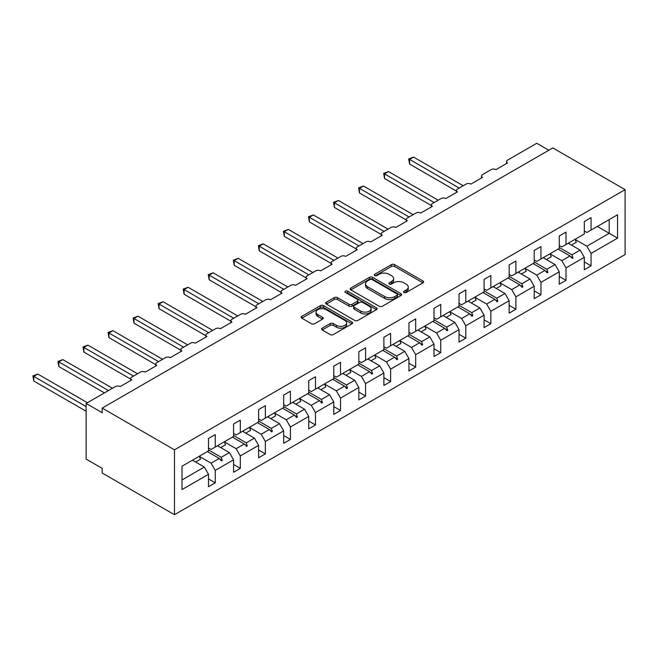 <?xml version="1.0" encoding="UTF-8"?>
<svg xmlns="http://www.w3.org/2000/svg" width="658" height="658" viewBox="0 0 658 658"><rect width="100%" height="100%" fill="white"/><g stroke="black" fill="none" stroke-linecap="round" stroke-linejoin="round"><path stroke-width="0.99" d="M404.004 292.497A1.563 0.905 0 0 0 406.208 292.497L422.962 282.825A2.229 1.283 0 0 0 423.612 281.912A2.229 1.283 0 0 0 422.962 281.007L394.586 264.623A2.229 1.283 0 0 0 391.428 264.623L374.682 274.296A1.563 0.905 0 0 0 374.229 274.929A1.563 0.905 0 0 0 374.682 275.57A1.563 0.905 0 0 0 376.886 275.57L379.057 274.312A7.131 4.121 0 0 1 389.149 274.312L391.51 275.677A7.131 4.121 0 0 1 393.599 278.589A7.131 4.121 0 0 1 391.51 281.509L389.347 282.759A1.563 0.905 0 0 0 388.886 283.392A1.563 0.905 0 0 0 389.347 284.034A1.563 0.905 0 0 0 391.551 284.034L393.714 282.776A7.131 4.121 0 0 1 403.806 282.776L406.167 284.141A7.131 4.121 0 0 1 408.264 287.061A7.131 4.121 0 0 1 406.167 289.972L404.004 291.223A1.563 0.905 0 0 0 403.543 291.856A1.563 0.905 0 0 0 404.004 292.497L404.004 291.223M322.231 328.145A2.229 1.283 0 0 0 321.573 329.058A2.229 1.283 0 0 0 322.231 329.971L330.193 334.568A2.229 1.283 0 0 0 333.343 334.568L351.948 323.826A2.229 1.283 0 0 0 352.598 322.913A2.229 1.283 0 0 0 351.948 322.009L323.571 305.625A2.229 1.283 0 0 0 320.413 305.625L301.816 316.366A2.229 1.283 0 0 0 301.158 317.271A2.229 1.283 0 0 0 301.816 318.184L311.431 323.736A2.229 1.283 0 0 0 314.582 323.736L322.543 319.138A2.229 1.283 0 0 0 323.201 318.225A2.229 1.283 0 0 0 322.543 317.321L317.773 314.565A5.963 3.446 0 0 1 316.029 312.131A5.963 3.446 0 0 1 319.714 308.947A5.963 3.446 0 0 1 326.212 309.696L344.891 320.479A5.963 3.446 0 0 1 346.634 322.913A5.963 3.446 0 0 1 342.958 326.097A5.963 3.446 0 0 1 336.46 325.348L333.343 323.555A2.229 1.283 0 0 0 330.193 323.555L322.231 328.145L322.231 329.971M625.1 189.644L174.469 449.817L174.469 514.721L625.1 254.547L625.1 189.644L552.835 147.918L102.196 408.092L102.196 412.722L86.14 403.453L115.364 386.575A3.405 1.966 180 0 1 120.184 386.575L131.748 379.905A3.405 1.966 0 0 1 130.745 378.514A3.405 1.966 0 0 1 131.748 377.124L140.417 372.115A3.405 1.966 180 0 1 145.237 372.115L156.801 365.437A3.405 1.966 0 0 1 155.798 364.047A3.405 1.966 0 0 1 156.801 362.657L165.471 357.648A3.405 1.966 180 0 1 170.29 357.648L181.855 350.977A3.405 1.966 0 0 1 180.851 349.587A3.405 1.966 0 0 1 181.855 348.189L190.524 343.188A3.405 1.966 180 0 1 195.344 343.188L206.908 336.509A3.405 1.966 0 0 1 205.905 335.119A3.405 1.966 0 0 1 206.908 333.729L215.577 328.72A3.405 1.966 180 0 1 220.397 328.72L231.961 322.042A3.405 1.966 0 0 1 230.958 320.652A3.405 1.966 0 0 1 231.961 319.262L240.631 314.261A3.405 1.966 180 0 1 245.45 314.261L257.015 307.582A3.405 1.966 0 0 1 256.011 306.192A3.405 1.966 0 0 1 257.015 304.802L265.684 299.793A3.405 1.966 180 0 1 270.504 299.793L282.068 293.114A3.405 1.966 0 0 1 281.065 291.724A3.405 1.966 0 0 1 282.068 290.334L290.737 285.325A3.405 1.966 180 0 1 295.557 285.325L307.121 278.655A3.405 1.966 0 0 1 306.118 277.265A3.405 1.966 0 0 1 307.121 275.875L315.791 270.866A3.405 1.966 180 0 1 320.611 270.866L332.175 264.187A3.405 1.966 0 0 1 331.171 262.797A3.405 1.966 0 0 1 332.175 261.407L340.844 256.398A3.405 1.966 180 0 1 345.664 256.398L357.228 249.727A3.405 1.966 0 0 1 356.225 248.337A3.405 1.966 0 0 1 357.228 246.939L365.897 241.938A3.405 1.966 180 0 1 370.717 241.938L382.282 235.26A3.405 1.966 0 0 1 381.278 233.87A3.405 1.966 0 0 1 382.282 232.48L390.951 227.471A3.405 1.966 180 0 1 395.771 227.471L407.327 220.792A3.405 1.966 0 0 1 406.331 219.402A3.405 1.966 0 0 1 407.327 218.012L416.004 213.011A3.405 1.966 180 0 1 420.824 213.011L432.38 206.332A3.405 1.966 0 0 1 431.385 204.942A3.405 1.966 0 0 1 432.38 203.552L441.057 198.543A3.405 1.966 180 0 1 445.877 198.543L457.433 191.865A3.405 1.966 0 0 1 456.438 190.475A3.405 1.966 0 0 1 457.433 189.085L466.111 184.076A3.405 1.966 180 0 1 470.931 184.076L482.487 177.405A3.405 1.966 0 0 1 481.491 176.015A3.405 1.966 0 0 1 482.487 174.625L491.164 169.616A3.405 1.966 180 0 1 495.984 169.616L507.54 162.937A3.405 1.966 0 0 1 506.545 161.547A3.405 1.966 0 0 1 507.54 160.157L536.772 143.279L548.813 150.238M174.469 449.817L102.196 408.092M379.214 306.258A2.229 1.283 0 0 0 382.364 306.258L400.969 295.524A2.229 1.283 0 0 0 401.619 294.611A2.229 1.283 0 0 0 400.969 293.698L372.593 277.322A2.229 1.283 0 0 0 369.442 277.322L350.837 288.056A2.229 1.283 0 0 0 350.188 288.969A2.229 1.283 0 0 0 350.837 289.882L379.214 306.258M346.026 292.835A1.563 0.905 0 0 1 347.605 293.049L347.605 291.198L376.458 307.854A2.229 1.283 0 0 1 377.108 308.767A2.229 1.283 0 0 1 376.458 309.671L357.853 320.413A2.229 1.283 0 0 1 354.703 320.413L326.327 304.029L326.327 302.211A2.229 1.283 0 0 0 325.677 303.124A2.229 1.283 0 0 0 326.327 304.029M326.327 302.211L334.289 297.613A2.229 1.283 0 0 1 337.439 297.613L348.946 304.259A2.229 1.283 0 0 0 352.104 304.259L357.384 301.208A2.229 1.283 0 0 0 358.034 300.303A2.229 1.283 0 0 0 357.384 299.39L345.401 292.473A1.563 0.905 0 0 1 344.948 291.831A1.563 0.905 0 0 1 345.911 291A1.563 0.905 0 0 1 347.605 291.198M208.512 447.958L211.078 449.447L215.256 447.029L215.256 434.609L208.512 438.499L208.512 450.927L182.011 466.226L182.011 489.593L208.512 474.295L204.334 467.057L192.449 460.197M208.512 478.925L215.256 482.824L215.256 470.396L233.565 459.827L229.387 452.597L217.502 445.737M199.234 456.323L211.078 463.166L215.256 470.396M233.565 433.499L236.132 434.979L240.31 432.569L240.31 420.141L233.565 424.04L233.565 436.46L215.256 447.029M233.565 464.466L240.31 468.356L240.31 455.936L258.619 445.367L254.44 438.129L242.555 431.27M224.288 441.863L236.132 448.698L240.31 455.936M258.619 419.031L261.185 420.511L265.363 418.101L265.363 405.682L258.619 409.572L258.619 422L240.31 432.569M258.619 449.998L265.363 453.897L265.363 441.469L283.672 430.9L279.494 423.67L267.609 416.802M249.341 427.396L261.185 434.239L265.363 441.469M283.672 404.563L286.238 406.052L290.417 403.642L290.417 391.214L283.672 395.113L283.672 407.532L265.363 418.101M283.672 435.538L290.417 439.429L290.417 427.001L308.725 416.432L304.547 409.202L292.662 402.342M274.394 412.928L286.238 419.771L290.417 427.001M308.725 390.104L311.292 391.584L315.47 389.174L315.47 376.754L308.725 380.645L308.725 393.073L290.417 403.642M308.725 421.071L315.47 424.969L315.47 412.541L333.779 401.972L329.6 394.742L317.715 387.875M299.448 398.468L311.292 405.312L315.47 412.541M333.779 375.636L336.345 377.124L340.523 374.715L340.523 362.287L333.779 366.177L333.779 378.605L315.47 389.174M333.779 406.603L340.523 410.502L340.523 398.074L358.832 387.504L354.654 380.275L342.769 373.415M324.501 384.001L336.345 390.844L340.523 398.074M358.832 361.176L361.398 362.657L365.577 360.247L365.577 347.819L358.832 351.717L358.832 364.137L340.523 374.715M358.832 392.143L365.577 396.034L365.577 383.614L383.885 373.045L379.707 365.807L367.822 358.947M349.554 369.541L361.398 376.376L365.577 383.614M383.885 346.708L386.452 348.189L390.63 345.779L390.63 333.359L383.885 337.25L383.885 349.678L365.577 360.247M383.885 377.676L390.63 381.574L390.63 369.146L408.939 358.577L404.76 351.347L392.875 344.488M374.608 355.073L386.452 361.916L390.63 369.146M408.939 332.249L411.505 333.729L415.683 331.319L415.683 318.891L408.939 322.79L408.939 335.21L390.63 345.779M408.939 363.216L415.683 367.106L415.683 354.687L433.992 344.118L429.814 336.88L417.929 330.02M396.05 346.322L400.952 343.492A18.169 10.487 60 0 0 399.645 340.581L411.505 347.449L415.683 354.687M433.992 317.781L436.558 319.262L440.737 316.852L440.737 304.432L433.992 308.322L433.992 320.75L415.683 331.319M433.992 348.748L440.737 352.647L440.737 340.219L459.045 329.65L454.867 322.42L442.982 315.552M424.714 326.146L436.558 332.989L440.737 340.219M459.045 303.313L461.612 304.802L465.79 302.392L465.79 289.964L459.045 293.863L459.045 306.283L440.737 316.852M459.045 334.289L465.79 338.179L465.79 325.751L484.099 315.182L479.921 307.952L468.035 301.093M449.759 311.678L461.612 318.521L465.79 325.751M484.099 288.854L486.665 290.334L490.843 287.924L490.843 275.496L484.099 279.395L484.099 291.823L465.79 302.392M484.099 319.821L490.843 323.711L490.843 311.292L509.152 300.722L504.974 293.484L493.089 286.625M474.813 297.219L486.665 304.062L490.843 311.292M509.152 274.386L511.718 275.875L515.897 273.457L515.897 261.037L509.152 264.927L509.152 277.355L490.843 287.924M509.152 305.353L515.897 309.252L515.897 296.824L534.206 286.255L530.027 279.025L518.142 272.165M499.866 282.751L511.718 289.594L515.897 296.824M534.206 259.926L536.772 261.407L540.95 258.997L540.95 246.569L534.206 250.468L534.206 262.887L515.897 273.457M534.206 290.894L540.95 294.784L540.95 282.364L559.259 271.795L555.081 264.557L543.195 257.697M524.92 268.291L536.772 275.126L540.95 282.364M559.259 245.459L561.825 246.939L566.003 244.529L566.003 232.109L559.259 236L559.259 248.428L540.95 258.997M559.259 276.426L566.003 280.324L566.003 267.896L584.312 257.327L584.312 269.755L591.057 265.857L591.057 253.437L617.549 238.138L609.201 233.31L609.201 219.591L617.549 214.771L617.549 238.138M549.973 253.824L561.825 260.667L566.003 267.896M584.312 230.999L586.878 232.48L591.057 230.07L591.057 217.642L584.312 221.54L584.312 233.96L566.003 244.529M584.312 261.966L591.057 265.857M571.424 245.072L576.326 242.243A18.169 10.487 60 0 0 575.01 239.331L586.878 246.199L591.057 253.437M86.14 403.453L86.14 459.087L102.196 468.356L102.196 472.995L174.469 514.721M215.256 482.824L208.512 486.714L208.512 474.295M240.31 468.356L233.565 472.255L233.565 459.827M265.363 453.897L258.619 457.787L258.619 445.367M290.417 439.429L283.672 443.327L283.672 430.9M315.47 424.969L308.725 428.86L308.725 416.432M340.523 410.502L333.779 414.392L333.779 401.972M365.577 396.034L358.832 399.932L358.832 387.504M390.63 381.574L383.885 385.465L383.885 373.045M415.683 367.106L408.939 371.005L408.939 358.577M440.737 352.647L433.992 356.537L433.992 344.118M465.79 338.179L459.045 342.078L459.045 329.65M490.843 323.711L484.099 327.61L484.099 315.182M515.897 309.252L509.152 313.142L509.152 300.722M540.95 294.784L534.206 298.683L534.206 286.255M566.003 280.324L559.259 284.215L559.259 271.795M591.057 230.07L617.549 214.771M221.22 443.591L222.239 442.999M208.512 449.973L221.22 457.31L229.387 452.597M211.078 463.166L219.246 458.453L221.442 460.896L222.239 460.427L221.22 457.31M207.369 451.585L219.246 458.453M246.273 429.123L247.293 428.531M233.565 435.506L246.273 442.85L254.44 438.129M236.132 448.698L244.299 443.985L246.495 446.428L247.293 445.968L246.273 442.85M232.422 437.126L244.299 443.985M271.326 414.663L272.346 414.071M258.619 421.046L271.326 428.383L279.494 423.67M261.185 434.239L269.352 429.518L271.548 431.969L272.346 431.5L271.326 428.383M257.467 422.658L269.352 429.518M296.38 400.196L297.4 399.603M283.672 406.578L296.38 413.915L304.547 409.202M286.238 419.771L294.406 415.058L296.602 417.501L297.4 417.04L296.38 413.915M282.521 408.199L294.406 415.058M321.433 385.728L322.453 385.144M308.725 392.119L321.433 399.455L329.6 394.742M311.292 405.312L319.459 400.59L321.655 403.033L322.453 402.573L321.433 399.455M307.574 393.731L319.459 400.59M346.486 371.268L347.506 370.676M333.779 377.651L346.486 384.988L354.654 380.275M336.345 390.844L344.512 386.131L346.708 388.574L347.506 388.105L346.486 384.988M332.627 379.263L344.512 386.131M371.54 356.8L372.56 356.217M358.832 363.191L371.54 370.528L379.707 365.807M361.398 376.376L369.566 371.663L371.762 374.106L372.56 373.645L371.54 370.528M357.681 364.803L369.566 371.663M396.593 342.341L397.613 341.749M383.885 348.724L396.593 356.06L404.76 351.347M386.452 361.916L394.619 357.204L396.815 359.646L397.613 359.178L396.593 356.06M382.734 350.336L394.619 357.204M421.646 327.873L422.666 327.281M408.939 334.256L421.646 341.601L429.814 336.88M411.505 347.449L419.672 342.736L421.868 345.179L422.666 344.718L421.646 341.601M407.787 335.876L419.672 342.736M446.7 313.414L447.72 312.821M433.992 319.796L446.7 327.133L454.867 322.42M436.558 332.989L444.726 328.268L446.922 330.719L447.72 330.25L446.7 327.133M432.841 321.408L444.726 328.268M471.753 298.946L472.773 298.354M459.045 305.328L471.753 312.665L479.921 307.952M461.612 318.521L469.779 313.808L471.967 316.251L472.773 315.791L471.753 312.665M457.894 306.949L469.779 313.808M496.806 284.478L497.826 283.894M484.099 290.869L496.806 298.206L504.974 293.484M486.665 304.062L494.832 299.341L497.02 301.783L497.826 301.323L496.806 298.206M482.947 292.481L494.832 299.341M521.86 270.019L522.88 269.426M509.152 276.401L521.86 283.738L530.027 279.025M511.718 289.594L519.886 284.881L522.074 287.324L522.88 286.855L521.86 283.738M508.001 278.013L519.886 284.881M546.913 255.551L547.933 254.967M534.206 261.942L546.913 269.278L555.081 264.557M536.772 275.126L544.939 270.413L547.127 272.856L547.933 272.396L546.913 269.278M533.054 263.554L544.939 270.413M571.966 241.091L572.986 240.499M559.259 247.474L571.966 254.811L580.134 250.098L568.249 243.238M561.825 260.667L569.992 255.954L572.18 258.397L572.986 257.928L571.966 254.811M558.107 249.086L569.992 255.954M580.134 250.098L584.312 257.327M586.878 246.199L609.201 233.31L597.316 226.451M182.011 479.945L204.334 467.057M570.461 256.472L572.986 257.928M545.408 270.94L547.933 272.396M520.355 285.399L522.88 286.855M495.301 299.867L497.826 301.323M470.248 314.327L472.773 315.791M445.195 328.794L447.72 330.25M420.141 343.262L422.666 344.718M395.088 357.722L397.613 359.178M370.035 372.189L372.56 373.645M344.981 386.649L347.506 388.105M319.928 401.117L322.453 402.573M294.874 415.576L297.4 417.04M269.821 430.044L272.346 431.5M244.768 444.512L247.293 445.968M219.714 458.971L222.239 460.427M404.629 292.711L406.167 291.823A7.131 4.121 0 0 0 408.264 288.911L408.264 287.061M393.599 278.589L393.599 280.448A7.131 4.121 0 0 1 391.51 283.359L389.964 284.248M422.93 282.841L394.586 266.474A2.229 1.283 0 0 0 391.428 266.474L375.307 275.784M400.936 295.541L372.593 279.173A2.229 1.283 0 0 0 369.442 279.173L350.87 289.898M397.029 295.245A1.563 0.905 0 0 0 397.481 294.611A1.563 0.905 0 0 0 397.029 293.97L372.124 279.592A1.563 0.905 0 0 0 369.911 279.592L367.625 280.917A7.131 4.121 0 0 0 365.535 283.828A7.131 4.121 0 0 0 367.625 286.74L384.65 296.569A7.131 4.121 0 0 0 394.742 296.569L397.029 295.245L397.029 297.103A1.563 0.905 0 0 0 397.481 296.462L397.481 294.611M365.535 283.828L365.535 285.679A7.131 4.121 0 0 0 367.625 288.591L367.625 286.74M397.029 297.103L394.742 298.419A7.131 4.121 0 0 1 384.65 298.419L367.625 288.591M326.36 304.045L334.289 299.472L334.289 297.613M358.034 300.303L358.034 302.154A2.229 1.283 0 0 1 357.384 303.067L352.104 306.11A2.229 1.283 0 0 1 348.946 306.11L337.439 299.472A2.229 1.283 0 0 0 334.289 299.472M347.605 293.049L376.425 309.688M360.888 311.152A5.963 3.446 0 0 0 367.386 311.9A5.963 3.446 0 0 0 371.071 308.717A5.963 3.446 0 0 0 369.327 306.283L362.739 302.483A2.229 1.283 0 0 0 359.589 302.483L354.308 305.534A2.229 1.283 0 0 0 353.659 306.439A2.229 1.283 0 0 0 354.308 307.352L360.888 311.152L360.888 313.002A5.963 3.446 0 0 0 367.386 313.751A5.963 3.446 0 0 0 371.071 310.576L371.071 308.717M353.659 306.439L353.659 308.298A2.229 1.283 0 0 0 354.308 309.211L354.308 307.352M360.888 313.002L354.308 309.211M346.634 322.913L346.634 324.772A5.963 3.446 0 0 1 342.958 327.947A5.963 3.446 0 0 1 336.46 327.207L333.343 325.406A2.229 1.283 0 0 0 330.193 325.406L322.256 329.987M316.029 312.131L316.029 313.981A5.963 3.446 0 0 0 317.773 316.416L317.773 314.565M322.519 319.155L317.773 316.416M351.915 323.843L323.571 307.475A2.229 1.283 0 0 0 320.413 307.475L301.841 318.201M408.7 158.907L409.58 159.417L409.58 164.056L408.7 158.907L413.594 157.097L409.58 159.417L459.202 188.065M409.58 164.056L456.438 191.108M413.594 157.097L463.216 185.745M568.907 242.851A18.169 10.487 60 0 1 569.433 243.921M383.647 173.367L384.527 173.876L384.527 178.515L383.647 173.367L388.541 171.565L384.527 173.876L434.148 202.532M384.527 178.515L431.385 205.567M388.541 171.565L438.162 200.213M543.853 257.319A18.169 10.487 60 0 1 544.38 258.38M549.956 253.791A18.169 10.487 60 0 1 551.272 256.702L546.37 259.532M358.594 187.834L359.474 188.344L359.474 192.983L358.594 187.834L363.487 186.025L359.474 188.344L409.095 216.992M359.474 192.983L406.331 220.035M363.487 186.025L413.109 214.673M518.8 271.779A18.169 10.487 60 0 1 519.327 272.848M524.903 268.258A18.169 10.487 60 0 1 526.219 271.17L521.317 273.999M333.54 202.302L334.42 202.812L334.42 207.443L333.54 202.302L338.434 200.493L334.42 202.812L384.042 231.46M334.42 207.443L381.278 234.503M338.434 200.493L388.055 229.14M493.747 286.246A18.169 10.487 60 0 1 494.273 287.307M499.85 282.718A18.169 10.487 60 0 1 501.166 285.63L496.264 288.459M308.487 216.762L309.367 217.272L309.367 221.911L308.487 216.762L313.381 214.952L309.367 217.272L358.988 245.919M309.367 221.911L356.225 248.963M313.381 214.952L363.002 243.608M468.702 300.706A18.169 10.487 60 0 1 469.22 301.775M474.796 297.186A18.169 10.487 60 0 1 476.112 300.097L471.21 302.927M283.434 231.229L284.314 231.739L284.314 236.37L283.434 231.229L288.327 229.42L284.314 231.739L333.935 260.387M284.314 236.37L331.171 263.43M288.327 229.42L337.949 258.068M443.648 315.174A18.169 10.487 60 0 1 444.166 316.243M449.751 311.653A18.169 10.487 60 0 1 451.059 314.565L446.157 317.386M258.38 245.689L259.26 246.199L259.26 250.838L258.38 245.689L263.274 243.879L259.26 246.199L308.882 274.855M259.26 250.838L306.118 277.89M263.274 243.879L312.895 272.535M418.595 329.642A18.169 10.487 60 0 1 419.113 330.703M424.698 326.113A18.169 10.487 60 0 1 426.006 329.025L421.104 331.854M233.327 260.157L234.207 260.667L234.207 265.306L233.327 260.157L238.221 258.347L234.207 260.667L283.828 289.314M234.207 265.306L281.065 292.358M238.221 258.347L287.842 286.995M393.542 344.101A18.169 10.487 60 0 1 394.06 345.17M208.273 274.625L209.154 275.126L209.154 279.765L208.273 274.625L213.167 272.815L209.154 275.126L258.775 303.782M209.154 279.765L256.011 306.817M213.167 272.815L262.797 301.463M368.488 358.569A18.169 10.487 60 0 1 369.006 359.63M374.591 355.04A18.169 10.487 60 0 1 375.899 357.952L370.997 360.781M183.22 289.084L184.1 289.594L184.1 294.233L183.22 289.084L188.114 287.275L184.1 289.594L233.722 318.242M184.1 294.233L230.958 321.285M188.114 287.275L237.744 315.93M343.435 373.028A18.169 10.487 60 0 1 343.953 374.098M349.538 369.508A18.169 10.487 60 0 1 350.846 372.42L345.952 375.249M158.167 303.552L159.047 304.062L159.047 308.692L158.167 303.552L163.061 301.742L159.047 304.062L208.668 332.709M159.047 308.692L205.905 335.753M163.061 301.742L212.69 330.39M318.382 387.496A18.169 10.487 60 0 1 318.9 388.557M324.484 383.968A18.169 10.487 60 0 1 325.792 386.879L320.898 389.709M133.113 318.011L133.993 318.521L133.993 323.16L133.113 318.011L138.007 316.202L133.993 318.521L183.615 347.169M133.993 323.16L180.851 350.212M138.007 316.202L187.637 344.858M293.328 401.956A18.169 10.487 60 0 1 293.846 403.025M299.431 398.435A18.169 10.487 60 0 1 300.739 401.347L295.845 404.176M108.06 332.479L108.94 332.989L108.94 337.62L108.06 332.479L112.954 330.67L108.94 332.989L158.562 361.637M108.94 337.62L155.798 364.68M112.954 330.67L162.584 359.317M268.275 416.424A18.169 10.487 60 0 1 268.793 417.493M274.378 412.903A18.169 10.487 60 0 1 275.686 415.815L270.792 418.636M83.007 346.939L83.887 347.449L83.887 352.088L83.007 346.939L87.901 345.137L83.887 347.449L133.516 376.105M83.887 352.088L130.745 379.14M87.901 345.137L137.53 373.785M243.221 430.891A18.169 10.487 60 0 1 243.74 431.952M249.324 427.363A18.169 10.487 60 0 1 250.632 430.274L245.738 433.104M57.953 361.406L58.833 361.916L58.833 366.555L57.953 361.406L62.847 359.597L58.833 361.916L108.463 390.564M58.833 366.555L104.441 392.884M62.847 359.597L112.477 388.245M218.168 445.351A18.169 10.487 60 0 1 218.686 446.42M224.271 441.831A18.169 10.487 60 0 1 225.579 444.742L220.685 447.572M32.9 375.874L33.78 376.376L33.78 381.015L32.9 375.874L37.794 374.065L33.78 376.376L86.14 406.603M33.78 381.015L86.14 411.242M37.794 374.065L87.424 402.712M193.115 459.819A18.169 10.487 60 0 1 193.633 460.88M199.218 456.29A18.169 10.487 60 0 1 200.526 459.202L195.632 462.031M406.167 291.823L406.167 289.972M389.347 284.034L389.347 282.759M391.51 283.359L391.51 281.509M374.682 275.57L374.682 274.296M391.428 266.474L391.428 264.623M394.586 266.474L394.586 264.623M422.962 282.825L422.962 281.007M350.837 289.882L350.837 288.056M369.442 279.173L369.442 277.322M372.593 279.173L372.593 277.322M400.969 295.524L400.969 293.698M384.65 298.419L384.65 296.569M394.742 298.419L394.742 296.569M337.439 299.472L337.439 297.613M348.946 306.11L348.946 304.259M352.104 306.11L352.104 304.259M357.384 303.067L357.384 301.208M376.458 309.671L376.458 307.854M330.193 325.406L330.193 323.555M333.343 325.406L333.343 323.555M336.46 327.207L336.46 325.348M322.543 319.138L322.543 317.321M301.816 318.184L301.816 316.366M320.413 307.475L320.413 305.625M323.571 307.475L323.571 305.625M351.948 323.826L351.948 322.009M506.545 163.513L506.545 161.547M481.491 177.981L481.491 176.015M456.438 192.44L456.438 190.475M431.385 206.908L431.385 204.942M406.331 221.368L406.331 219.402M381.278 235.835L381.278 233.87M356.225 250.303L356.225 248.337M331.171 264.763L331.171 262.797M306.118 279.231L306.118 277.265M281.065 293.69L281.065 291.724M256.011 308.158L256.011 306.192M230.958 322.626L230.958 320.652M205.905 337.085L205.905 335.119M180.851 351.553L180.851 349.587M155.798 366.012L155.798 364.047M130.745 380.48L130.745 378.514"/></g></svg>

